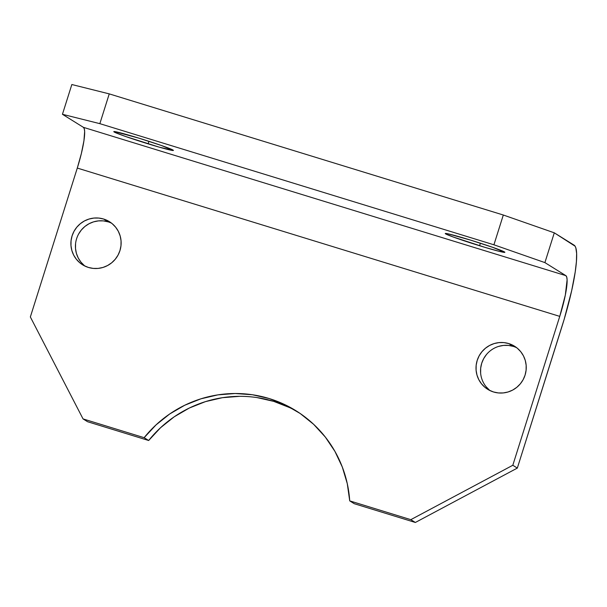 <?xml version="1.0" encoding="UTF-8"?>
<svg xmlns="http://www.w3.org/2000/svg" width="607" height="607" viewBox="0 0 607 607"><rect width="100%" height="100%" fill="white"/><g stroke="black" fill="none" stroke-linecap="round" stroke-linejoin="round"><path stroke-width="0.91" d="M498.696 346.377L503.544 345.413L508.469 345.421L513.287 346.392L508.757 343.577A25.395 25.024 121.9 0 1 523.902 378.146A25.395 25.024 121.9 0 1 493.499 391.963L498.317 392.934L503.241 392.941L508.089 391.978L512.665 390.081L516.792 387.327L520.328 383.829L523.12 379.709L525.07 375.126L526.094 370.262L526.163 365.308L525.275 360.444L523.454 355.861L520.776 351.741L517.339 348.228L513.279 345.474L508.757 343.577L503.939 342.606L499.015 342.598L494.174 343.562L489.599 345.459L485.463 348.206L481.935 351.711L479.135 355.831L477.193 360.414L476.161 365.27L476.093 370.232L476.988 375.096L478.809 379.671L481.488 383.799L484.917 387.304L488.976 390.066L493.499 391.963A25.395 25.024 121.9 0 1 478.354 357.394A25.395 25.024 121.9 0 1 508.757 343.577L513.287 346.392A25.395 25.024 -58.1 0 0 490.046 390.612M78.546 234.12L81.338 230L84.874 226.494L89.009 223.748L93.584 221.851L98.425 220.887L103.349 220.887L108.167 221.858L103.645 219.044A25.395 25.024 121.9 0 1 118.79 253.612A25.395 25.024 121.9 0 1 88.387 267.437L93.205 268.4L98.129 268.408L102.97 267.444L107.545 265.547L111.68 262.801L115.209 259.295L118.001 255.175L119.951 250.6L120.983 245.736L121.051 240.782L120.156 235.918L118.335 231.335L115.656 227.208L112.219 223.702L108.167 220.948L103.645 219.044L98.827 218.072L93.903 218.072L89.054 219.036L84.479 220.925L80.344 223.68L76.816 227.177L74.024 231.297L72.074 235.88L71.049 240.744L70.981 245.698L71.869 250.562L73.69 255.145L76.368 259.265L79.805 262.778L83.865 265.532L88.387 267.437A25.395 25.024 121.9 0 1 73.242 232.86A25.395 25.024 121.9 0 1 103.645 219.044L108.167 221.858A25.395 25.024 -58.1 0 0 84.934 266.078M148.123 143.844A31.253 1.343 17.5 0 1 113.797 131.628A31.253 1.343 17.5 0 1 139.079 138.214L114.647 131.582L113.82 131.598L115.588 132.698L125.968 136.621L159.057 147.099L173.382 150.46L161.234 145.437L139.079 138.214A31.253 1.343 17.5 0 1 173.405 150.43A31.253 1.343 17.5 0 1 148.123 143.844L148.927 141.317L148.123 143.844M479.583 245.736A31.253 1.343 17.5 0 1 445.257 233.52A31.253 1.343 17.5 0 1 470.531 240.099L448.049 233.824L445.28 233.483L445.599 233.862L453.072 236.95L485.243 247.444L499.091 251.313L504.842 252.353L492.694 247.33L470.531 240.099A31.253 1.343 17.5 0 1 504.865 252.315A31.253 1.343 17.5 0 1 479.583 245.736L480.38 243.202L479.583 245.736M574.085 245.152L554.29 232.822L503.309 215.015L109.245 93.88L71.838 84.525L62.445 114.298L99.852 123.661L109.245 93.88L503.309 215.015L493.923 244.796L99.852 123.661L493.923 244.796L544.904 262.603L565.83 275.631L83.371 127.326L62.445 114.298L83.371 127.326L84.252 128.73L84.646 131.507L83.941 140.718L81.353 153.563L77.294 168.071L559.753 316.376L512.809 465.266L410.818 519.66L349.723 500.881L347.28 483.665L342.31 467.041L334.927 451.38L325.299 437.032L313.637 424.316L300.199 413.511L285.282 404.861L269.227 398.564L252.391 394.747L235.144 393.511L217.867 394.876L200.955 398.807L184.778 405.226L169.694 413.982L156.052 424.885L144.14 437.685L83.045 418.906L30.35 316.96L77.294 168.071L30.35 316.96L83.045 418.906L144.14 437.685A117.197 115.482 121.9 0 1 295.958 410.734A117.197 115.482 121.9 0 1 349.723 500.881L354.245 503.696L415.347 522.475L517.331 468.088L564.176 319.305L571.657 290.715L575.216 271.936L576.415 261.609L576.635 253.514L575.846 247.952L575.087 246.199L554.29 232.822L544.904 262.603L565.83 275.631L566.71 277.035L567.105 279.812L565.322 295.101L559.753 316.376L512.809 465.266L517.331 468.088L561.93 326.642A78.128 12.899 -72.9 0 0 574.085 245.152M298.204 412.176A117.197 115.482 -58.1 0 0 148.669 440.5L87.567 421.721L148.669 440.5L160.574 427.7L174.224 416.797L189.301 408.041L205.477 401.622L222.39 397.691L239.666 396.325M256.913 397.562L273.757 401.379L289.812 407.676M489.447 390.126L486.01 386.613M480.623 373.047L480.691 368.092L481.715 363.229L483.665 358.646L486.457 354.526M84.327 265.593L80.898 262.087L78.22 257.96L76.399 253.377L75.503 248.513L75.572 243.559M148.669 440.5L144.14 437.685L148.669 440.5M354.245 503.696L349.723 500.881L410.818 519.66L415.347 522.475L354.245 503.696M87.567 421.721L83.045 418.906L87.567 421.721M565.83 275.631A39.068 6.449 -72.9 0 1 559.753 316.376L77.294 168.071A39.068 6.449 107.1 0 0 83.371 127.326L565.83 275.631M415.347 522.475L517.331 468.088L512.809 465.266L410.818 519.66L415.347 522.475M111.62 223.217A25.395 25.024 -58.1 0 0 108.167 221.858M516.739 347.743A25.395 25.024 -58.1 0 0 513.287 346.392M109.245 93.88L99.852 123.661L62.445 114.298L71.838 84.525L109.245 93.88M554.29 232.822L503.309 215.015L493.923 244.796L544.904 262.603L554.29 232.822"/></g></svg>
